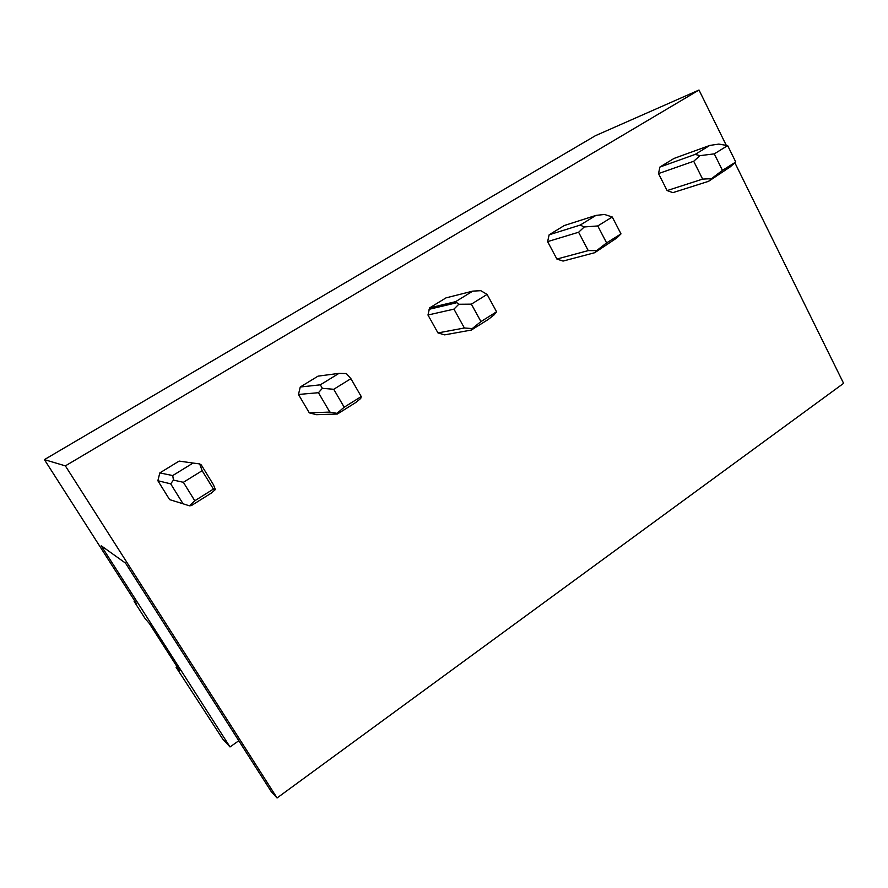 <?xml version="1.0" encoding="UTF-8"?>
<svg xmlns="http://www.w3.org/2000/svg" width="888" height="888" viewBox="0 0 888 888"><rect width="100%" height="100%" fill="white"/><g stroke="black" fill="none" stroke-linecap="round" stroke-linejoin="round"><path stroke-width="1.33" d="M734.887 162.793L843.6 383.339L277.067 797.968L271.362 791.785L125.508 563.103L101.199 545.743L230.014 746.952L222.744 739.071L176.068 667.221L179.676 670.817L149.351 623.476L145.232 618.747L134.121 601.409L136.208 603.241M238.805 740.736L230.014 746.952M176.978 666.611L176.068 667.221M134.898 600.91L134.121 601.409M726.295 145.366L699.011 90.032L595.448 135.675L44.4 459.618L136.23 603.263M44.4 459.618L65.368 465.878L699.011 90.032M277.067 797.968L65.368 465.878M659.917 167.044L695.16 154.412L709.745 145.443L674.003 158.43L659.917 167.044L658.508 173.571L667.121 190.576L672.871 192.652L708.58 181.319L730.069 167L735.752 162.027L727.661 145.599L714.285 153.868L722.455 170.352L735.752 162.027M549.139 234.798L580.186 225.086L595.959 215.396L564.313 225.519L549.139 234.798L547.619 241.614L556.887 259.052L563.07 261.072L594.671 252.725L616.76 238.006L621.001 233.888L612.254 216.994L597.768 225.952L606.604 242.901L621.001 233.888M429.603 307.903L455.655 301.643L472.771 291.12L446.009 297.869L429.603 307.903L427.972 315.018L437.962 332.922L444.644 334.865L471.35 330.047L488.3 319.425L494.061 314.896L496.581 311.788L487.09 294.416L471.362 304.151L480.952 321.578L496.581 311.788M453.857 302.064L454.523 303.263M300.255 387.013L320.324 384.826L338.95 373.382L318.026 376.146L300.255 387.013L298.468 394.472L309.29 412.853L316.528 414.696L337.385 414.03L355.822 402.475L360.75 398.435L361.238 396.548L350.904 378.665L333.744 389.288L344.189 407.215L361.238 396.548M183.572 461.716L179.132 461.094L159.807 472.916L157.864 480.741L169.619 499.622L183.061 503.785L170.685 483.838L157.864 480.741M709.745 145.443L718.747 144.089L727.661 145.599M708.58 181.319L711.455 178.666L702.63 179.11L667.121 190.576M695.16 154.412L699.988 155.644L693.706 161.261L658.508 173.571M702.63 179.11L693.706 161.261M711.455 178.666L722.455 170.352M699.988 155.644L714.285 153.868M595.959 215.396L604.539 214.463L612.254 216.994M594.671 252.725L596.636 250.616L588.245 250.594L556.887 259.052M580.186 225.086L584.249 226.962L578.61 232.245L547.619 241.614M588.245 250.594L578.61 232.245M596.636 250.616L606.604 242.901M584.249 226.962L597.768 225.952M472.771 291.12L480.819 290.687L487.09 294.416M471.35 330.047L472.227 328.582L464.38 327.994L437.962 332.922M455.655 301.643L458.796 304.262L453.946 309.135L427.972 315.018M464.38 327.994L453.946 309.135M472.227 328.582L480.952 321.578M458.796 304.262L471.362 304.151M338.95 373.382L346.353 373.548L350.904 378.665M337.385 414.03L336.974 413.342L329.803 412.088L309.29 412.853M320.324 384.826L322.366 388.322L318.459 392.696L298.468 394.472M329.803 412.088L318.459 392.696M336.974 413.342L344.189 407.215M322.366 388.322L333.744 389.288M183.061 503.785L189.399 505.816L191.342 505.605L211.466 492.984L215.384 489.532L213.464 484.793L201.299 464.957L199.667 463.925L202.142 470.696L213.431 489.088L215.384 489.532M179.132 461.094L193.073 463.048L172.727 475.557L173.449 480.086L170.685 483.838M159.807 472.916L172.727 475.557M193.073 463.048L199.667 463.925M189.399 505.816L194.783 500.765L213.431 489.088M194.783 500.765L183.372 482.306L202.142 470.696M173.449 480.086L183.372 482.306M456.887 302.697L429.037 309.324"/></g></svg>

